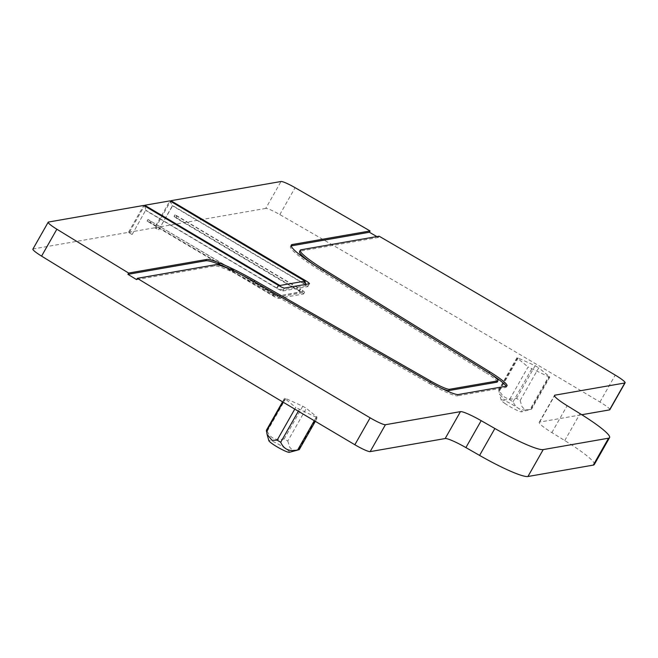 <?xml version="1.0" encoding="UTF-8"?>
<svg xmlns="http://www.w3.org/2000/svg" width="658" height="658" viewBox="0 0 658 658"><rect width="100%" height="100%" fill="white"/><g stroke="black" fill="none" stroke-linecap="round" stroke-linejoin="round"><path stroke-width="0.49" stroke-dasharray="3.29 2.47" d="M379.098 236.189L378.366 237.472A2948.728 370.462 29.6 0 0 376.837 236.584M609.81 409.737A14.854 1.867 29.6 0 0 599.948 402.013A2948.728 370.462 29.6 0 0 279.815 214.582A14.854 1.867 29.6 0 0 265.742 208.413L281.032 181.501M291.173 245.903A51.99 6.531 29.6 0 0 290.523 246.38A51.99 6.531 29.6 0 0 320.043 270.364L485.867 372.724L486.591 371.441M497.251 381.977A20.053 2.517 29.6 0 0 485.867 372.724M234.223 271.228A51.99 6.531 29.6 0 1 254.111 281.854L430.126 382.446A20.053 2.517 29.6 0 0 440.58 387.875M430.019 382.191L429.296 383.474L253.281 282.891A41.594 5.223 29.6 0 0 214.598 266.013L136.601 279.617M429.296 383.474A30.449 3.825 29.6 0 0 457.614 395.828L458.346 394.545M506.438 386.164L505.706 387.439L457.614 395.828M505.706 387.439A30.449 3.825 29.6 0 0 506.29 387.11A30.449 3.825 29.6 0 0 506.166 386.205M491.452 374.599A30.449 3.825 29.6 0 0 489.001 373.061L489.042 372.996M314.837 265.339A41.594 5.223 29.6 0 0 323.177 270.701L489.001 373.061M378.366 237.472L300.369 251.068A41.594 5.223 29.6 0 0 299.563 251.52M132.242 234.355L145.583 210.379L132.242 234.355L129.462 232.167L154.614 227.783L169.896 200.879L172.421 205.699L158.767 229.724L154.614 227.783M158.767 229.724L172.733 205.65L303.766 283.442A5.938 0.748 -150.4 0 1 307.788 286.575A5.938 0.748 -150.4 0 1 307.673 286.641L282.808 290.976A5.938 0.748 -150.4 0 1 276.615 288.171L145.583 210.379M265.742 208.413L155.609 227.61L159.08 229.675M594.281 464.54A51.99 6.531 29.6 0 0 564.761 440.556L551.865 432.594A22.282 2.796 29.6 0 1 539.215 422.321A22.282 2.796 29.6 0 1 539.642 422.074L581.787 414.729M131.929 234.404L128.458 232.348L33.188 248.954A14.854 1.867 29.6 0 0 32.9 249.111M520.149 400.525L521.852 406.249C523.817 409.457 526.819 410.469 530.866 409.284L549.43 376.598L548.624 376.738L549.43 376.598L538.721 367.838L520.149 400.525L516.579 398.403C508.363 400.352 502.704 397.794 499.603 390.729L498.764 389.766L499.447 393.854L504.447 399.834L509.506 399.636L513.075 401.758C516.168 408.824 521.827 411.382 530.052 409.424L530.866 409.284L530.052 409.424L548.624 376.738L528.078 366.95L509.506 399.636M499.603 390.729L518.175 358.042L517.369 358.182L518.175 358.042L535.151 365.716L538.721 367.838M498.797 390.868L517.369 358.182L528.078 366.95M267.238 431.237L285.802 398.551L284.996 398.69L285.802 398.551L302.779 406.216L306.357 408.338L287.785 441.025L284.215 438.911C275.998 440.86 270.339 438.302 267.238 431.237L266.391 430.274M283.047 402.12L284.996 398.69L295.705 407.45L294.768 409.103M315.33 421.326L317.452 417.583L317.066 417.106L316.251 417.246L295.705 407.45M287.785 441.025L289.479 446.757C291.445 449.957 294.455 450.969 298.493 449.792L317.066 417.106L306.357 408.338M155.609 227.61L170.57 201.274M128.458 232.348L143.74 205.436M129.462 232.167L144.415 205.839M144.916 206.135L145.895 210.33M298.493 449.792L297.687 449.932M305.748 284.379L306.093 285.704A4.088 0.51 29.6 0 0 306.176 285.588A4.088 0.51 29.6 0 0 303.404 283.508L172.149 205.576M306.093 285.704L281.229 290.038L280.275 286.427M278.852 285.638L276.969 288.114A4.088 0.51 29.6 0 0 281.229 290.038M276.969 288.114L145.714 210.182M504.711 403.305A11.885 1.497 29.6 0 0 514.877 409.301A11.885 1.497 29.6 0 0 521.72 411.818A11.885 1.497 29.6 0 0 518.414 408.355A11.885 1.497 29.6 0 0 507.038 401.775A11.885 1.497 29.6 0 0 501.215 400.171A11.885 1.497 29.6 0 0 504.711 403.305M289.347 452.326A11.885 1.497 29.6 0 0 286.041 448.863A11.885 1.497 29.6 0 0 274.674 442.283A11.885 1.497 29.6 0 0 268.851 440.679M176.048 215.602L300.13 289.273L298.864 290.935L176.986 218.579L176.048 215.602L175.143 214.788L300.492 289.207L299.579 290.811A5.938 0.748 -150.4 0 1 303.601 293.945A5.938 0.748 -150.4 0 1 303.486 294.011L304.399 292.407L279.535 296.742L278.622 298.345A5.938 0.748 -150.4 0 1 272.428 295.541L147.079 221.121L151.266 223.062L273.144 295.417L275.463 296.47L300.328 292.136L298.864 290.935M300.328 292.136L302.82 291.469A4.088 0.51 29.6 0 0 302.836 291.461A4.088 0.51 29.6 0 0 300.13 289.273M302.82 291.469L275.463 296.47M273.144 295.417L273.695 293.879A4.088 0.51 29.6 0 0 277.956 295.804M273.695 293.879L147.984 219.517L273.333 293.937A5.938 0.748 29.6 0 0 279.535 296.742M304.399 292.407A5.938 0.748 29.6 0 0 304.514 292.341A5.938 0.748 29.6 0 0 300.492 289.207M149.605 220.208L151.266 223.062M147.227 221.096L148.14 219.492M147.079 221.121L147.984 219.517M278.622 298.345L303.486 294.011M174.987 214.812L174.074 216.416L299.579 290.811M174.23 216.392L175.143 214.788M174.074 216.416L176.986 218.579M279.815 214.582L295.097 187.678M599.948 402.013L615.238 375.101M301.093 249.785L300.369 251.068M304.967 281.328L303.766 283.442M309.309 283.754L307.673 286.641M284.445 288.089L282.808 290.976M278.252 285.292L276.615 288.171M33.188 248.954L48.47 222.042M320.767 269.081L320.043 270.364M215.331 264.738L214.598 266.013M253.281 282.891L254.013 281.608M564.761 440.556L580.052 413.652M551.865 432.594L567.155 405.69M539.642 422.074L554.513 395.902M531.648 369.064L513.075 401.758M535.151 365.716L516.579 398.403M302.779 406.216L284.215 438.911M316.251 417.246L314.285 420.709M299.283 409.572L298.337 411.234M303.404 283.508L304.399 280.736M272.428 295.541L273.333 293.937M309.424 283.688L307.788 286.575M290.523 246.38L291.247 245.097M506.29 387.11L507.022 385.835M539.215 422.321L554.505 395.409M549.825 377.075L531.615 409.136L521.72 411.818M516.974 357.705L498.756 389.766M284.601 398.213L282.553 401.824M501.215 400.171L499.447 393.854M305.83 284.363L306.176 285.588M300.344 292.127L302.836 291.461M304.514 292.341L303.601 293.945"/><path stroke-width="0.99" d="M376.837 236.584A2948.728 370.462 29.6 0 0 369.368 232.249L370.092 230.966A2948.728 370.462 29.6 0 0 295.097 187.678A14.854 1.867 29.6 0 0 281.032 181.501L170.899 200.706L305.402 280.555A5.938 0.748 -150.4 0 1 309.424 283.688A5.938 0.748 -150.4 0 1 309.309 283.754L284.445 288.089A5.938 0.748 -150.4 0 1 278.252 285.292L143.74 205.436L48.47 222.042A14.854 1.867 29.6 0 0 48.19 222.207A14.854 1.867 29.6 0 0 56.859 229.206A2948.728 370.462 29.6 0 0 128.647 273.054L206.489 259.491L205.765 260.765A51.99 6.531 29.6 0 1 234.223 271.228M615.238 375.101A2948.728 370.462 29.6 0 0 379.098 236.189L301.093 249.785A41.594 5.223 29.6 0 0 300.295 250.237A41.594 5.223 29.6 0 0 323.909 269.426L489.733 371.786A30.449 3.825 29.6 0 1 507.022 385.835A30.449 3.825 29.6 0 1 506.438 386.164L458.346 394.545A30.449 3.825 29.6 0 1 430.019 382.191L254.013 281.608A41.594 5.223 29.6 0 0 215.331 264.738L137.325 278.334A2948.728 370.462 29.6 0 0 370.133 417.83A14.854 1.867 29.6 0 0 385.432 424.714L460.46 411.637A22.282 2.796 29.6 0 1 481.179 420.676L494.874 428.498A51.99 6.531 29.6 0 0 543.22 449.587L608.568 438.195A51.99 6.531 29.6 0 0 609.571 437.636A51.99 6.531 29.6 0 0 580.052 413.652L567.155 405.69A22.282 2.796 29.6 0 1 554.505 395.409A22.282 2.796 29.6 0 1 554.933 395.17L624.812 382.989A14.854 1.867 29.6 0 0 625.1 382.824A14.854 1.867 29.6 0 0 615.238 375.101M369.368 232.249L291.527 245.821L292.251 244.537L370.092 230.966M440.58 387.875A20.053 2.517 29.6 0 0 448.772 390.581L496.864 382.191A20.053 2.517 29.6 0 0 497.251 381.977L497.983 380.694A20.053 2.517 29.6 0 0 486.591 371.441L320.767 269.081A51.99 6.531 29.6 0 1 291.247 245.097A51.99 6.531 29.6 0 1 292.251 244.537M137.325 278.334L136.601 279.617A2948.728 370.462 29.6 0 1 127.915 274.337L205.765 260.765M506.166 386.205A30.449 3.825 29.6 0 0 491.452 374.599M300.295 250.237L299.563 251.52A41.594 5.223 29.6 0 0 314.837 265.339M581.787 414.729L609.53 409.893A14.854 1.867 29.6 0 0 609.81 409.737L625.1 382.824M48.19 222.207L32.9 249.111A14.854 1.867 29.6 0 0 41.577 256.118A2948.728 370.462 29.6 0 0 354.851 444.742A14.854 1.867 29.6 0 0 370.141 451.627L445.17 438.541A22.282 2.796 29.6 0 1 465.897 447.58L479.583 455.41A51.99 6.531 29.6 0 0 527.938 476.499L593.277 465.107A51.99 6.531 29.6 0 0 594.281 464.54L609.571 437.636M170.57 201.274L170.899 200.706M127.915 274.337L128.647 273.054M254.194 281.714L254.843 280.579A51.99 6.531 29.6 0 0 206.489 259.491M254.843 280.579L430.85 381.163A20.053 2.517 29.6 0 0 449.504 389.297L497.596 380.916A20.053 2.517 29.6 0 0 497.983 380.694M144.415 205.839L144.744 205.263L169.896 200.879L304.893 281.131L280.028 285.465L279.247 285.12L144.744 205.263L144.916 206.135M298.493 449.792L297.687 449.932C289.462 451.881 283.804 449.324 280.711 442.258L277.141 440.144L272.075 440.342L267.082 434.362L268.851 440.679A11.885 1.497 29.6 0 0 272.338 443.813A11.885 1.497 29.6 0 0 282.504 449.801A11.885 1.497 29.6 0 0 289.347 452.326L299.242 449.644L315.33 421.326M267.082 434.362L266.391 430.274L282.553 401.824M304.399 280.736L305.748 284.379M609.53 409.893L624.812 382.989M305.402 280.555L304.967 281.328M41.577 256.118L56.859 229.206M354.851 444.742L370.133 417.83M430.85 381.163L430.209 382.298M448.772 390.581L449.504 389.297M497.596 380.916L496.864 382.191M489.042 372.996L489.733 371.786M323.909 269.426L323.234 270.603M370.141 451.627L385.432 424.714M445.17 438.541L460.46 411.637M465.897 447.58L481.179 420.676M479.583 455.41L494.874 428.498M527.938 476.499L543.22 449.587M593.277 465.107L608.568 438.195M554.513 395.902L554.933 395.17M314.285 420.709L297.687 449.932M298.337 411.234L280.711 442.258M294.768 409.103L277.141 440.144M283.047 402.12L266.432 431.377M279.247 285.12L278.852 285.638M280.275 286.427L280.028 285.465M304.909 281.114L305.83 284.363"/></g></svg>

